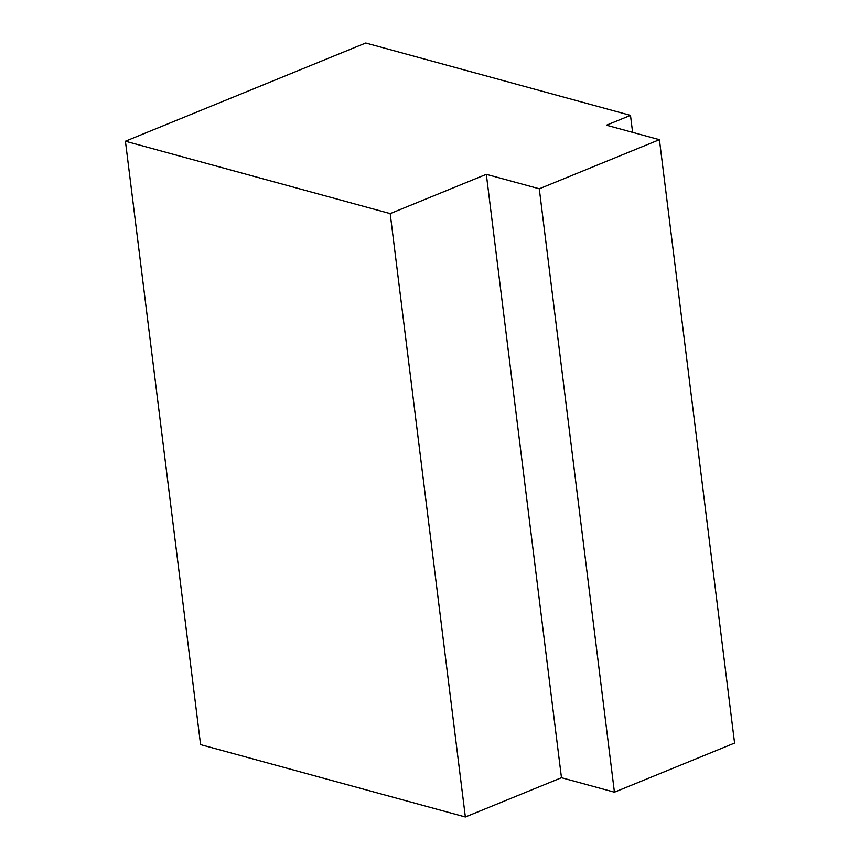 <?xml version="1.0" encoding="UTF-8"?>
<svg xmlns="http://www.w3.org/2000/svg" width="860" height="860" viewBox="0 0 860 860"><rect width="100%" height="100%" fill="white"/><g stroke="black" fill="none" stroke-linecap="round" stroke-linejoin="round"><path stroke-width="1.29" d="M630.498 115.38L606.461 125.205L659.416 139.685L539.274 188.791L486.319 174.322L390.193 213.613L125.42 141.223L365.726 43L630.498 115.38L632.605 132.354M486.319 174.322L561.472 777.709L465.357 817L200.584 744.62L125.42 141.223M390.193 213.613L465.357 817M539.274 188.791L614.427 792.189L561.472 777.709M659.416 139.685L734.58 743.072L614.427 792.189"/></g></svg>
